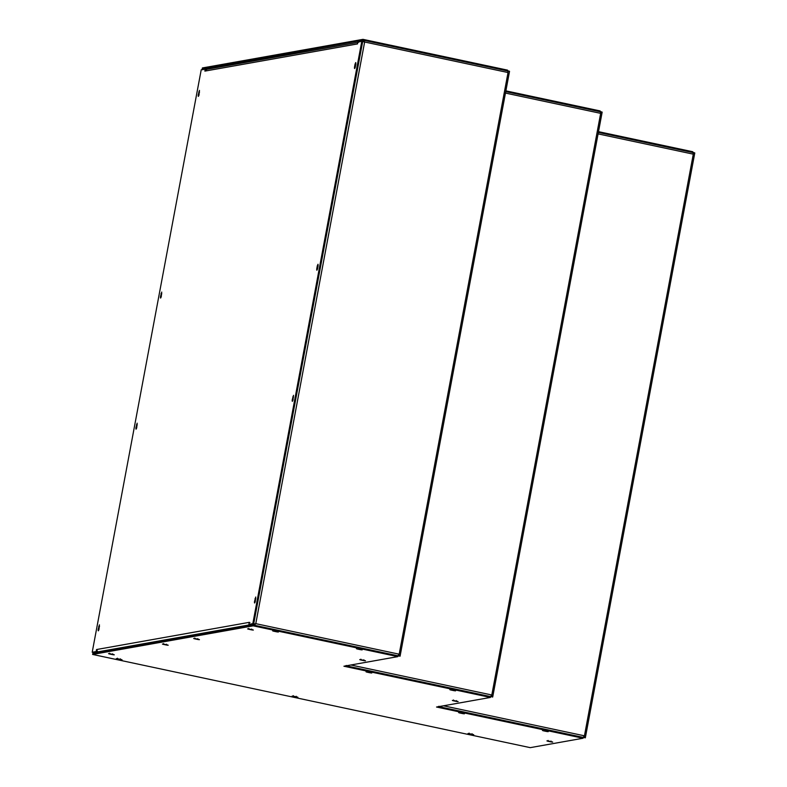 <?xml version="1.0" encoding="UTF-8"?>
<svg xmlns="http://www.w3.org/2000/svg" width="787" height="787" viewBox="0 0 787 787"><rect width="100%" height="100%" fill="white"/><g stroke="black" fill="none" stroke-linecap="round" stroke-linejoin="round"><path stroke-width="1.18" d="M347.382 665.605L345.985 665.536M440.012 706.411L438.615 706.342M346.762 665.704L347.333 665.91M491.383 696.2L492.701 696.997L602.163 112.118L600.973 111.744L600.668 113.358L505.461 93.073M491.865 696.859L492.642 697.026M439.392 706.51L439.963 706.716M584.013 737.006L585.331 737.803L694.793 152.934L693.603 152.55L693.298 154.163L598.09 133.888M584.505 737.626L585.272 737.832M508.048 71.381L508.038 72.552L364.637 42.006L363.86 40.334L363.328 41.209M508.343 70.938L509.533 71.312L400.071 656.191L399.235 656.014M398.753 655.394L400.012 656.22M398.881 655.807L399.186 654.194L397.819 655.797M491.511 696.613L491.816 695L490.449 696.603M584.141 737.429L584.446 735.815L583.078 737.409M92.896 652.403L97.224 652.226L92.856 652.571M205.289 69.128L206.302 69.394M97.224 652.226L97.332 651.675M255.637 623.678L254.408 625.212L255.785 623.658L250.05 624.711L253.66 624.061L362.768 41.091L364.637 42.006L255.785 623.658L399.186 654.194L508.038 72.552L507.822 70.987L363.948 40.344L360.249 40.973L360.102 41.78M255.568 623.697L254.447 624.229M361.961 41.229L364.42 42.045L363.83 41.17M94.096 652.453L93.574 653.849L93.732 653.043L98.414 652.63M97.185 653.21L97.342 652.403M583.206 737.449L584.2 737.527L583.157 737.714M583.187 737.596L583.826 736.701M346.054 665.851L490.527 696.908M490.557 696.79L491.196 695.895M397.947 655.837L398.94 655.915L397.897 656.102M397.927 655.984L398.566 655.089M398.311 655.856L254.299 625.232M254.555 624.406L250.945 625.045L250.797 625.852M209.204 68.872L206.647 68.331L203.036 68.971L202.879 69.777M206.115 69.207L207.06 69.256M206.647 68.331L206.499 69.138M600.402 111.793L505.726 91.617L600.402 111.793L600.668 113.358L491.816 695L350.874 664.985M693.032 152.599L598.356 132.423L693.032 152.599L693.298 154.163L584.446 735.815L443.514 705.791M92.61 654.44L92.768 653.633L253.375 625.035L253.227 625.842L92.61 654.44L530.241 747.65L583.059 738.245L436.539 707.031L490.429 697.439L343.909 666.225L397.799 656.633L253.227 625.842M548.755 741.108C546.591 740.754 546.326 740.803 547.949 741.246L550.88 741.875C553.035 742.23 553.3 742.18 551.687 741.728L548.755 741.108C546.591 740.754 546.326 740.803 547.949 741.246L548.096 740.439M551.028 741.069L550.88 741.875C553.035 742.23 553.3 742.18 551.687 741.728M118.129 658.876C115.974 658.522 115.699 658.571 117.322 659.024L120.254 659.644C122.408 659.998 122.683 659.949 121.06 659.496L118.129 658.876C115.974 658.522 115.699 658.571 117.322 659.024L117.47 658.217M120.401 658.837L120.254 659.644C122.408 659.998 122.683 659.949 121.06 659.496M293.964 696.328C291.8 695.974 291.534 696.023 293.158 696.465L296.089 697.095C298.243 697.449 298.519 697.4 296.896 696.948L293.964 696.328C291.8 695.974 291.534 696.023 293.158 696.465L293.305 695.659M296.237 696.288L296.089 697.095C298.243 697.449 298.519 697.4 296.896 696.948M469.8 733.779C467.635 733.425 467.37 733.464 468.993 733.917L471.915 734.546C474.079 734.901 474.345 734.851 472.731 734.399L469.8 733.779C467.635 733.425 467.37 733.464 468.993 733.917L469.141 733.11M472.072 733.74L471.915 734.546C474.079 734.901 474.345 734.851 472.731 734.399M249.4 629.079C247.236 628.724 246.97 628.774 248.594 629.226L251.515 629.846C253.68 630.2 253.945 630.151 252.332 629.708L249.4 629.079C247.236 628.724 246.97 628.774 248.594 629.226L248.741 628.419M251.673 629.039L251.515 629.846C253.68 630.2 253.945 630.151 252.332 629.708M164.237 644.248C162.083 643.894 161.807 643.943 163.43 644.386L166.362 645.015C168.526 645.37 168.792 645.32 167.169 644.868L164.237 644.248C162.083 643.894 161.807 643.943 163.43 644.386L163.578 643.579M166.51 644.209L166.362 645.015C168.526 645.37 168.792 645.32 167.169 644.868M110.347 653.84C108.183 653.485 107.917 653.535 109.531 653.987L112.462 654.617C114.627 654.971 114.892 654.922 113.269 654.469L110.347 653.84C108.183 653.485 107.917 653.535 109.531 653.987L109.688 653.18M112.62 653.81L112.462 654.617C114.627 654.971 114.892 654.922 113.269 654.469M195.501 638.68C193.346 638.326 193.071 638.375 194.694 638.818L197.626 639.447C199.78 639.801 200.055 639.752 198.432 639.3L195.501 638.68C193.346 638.326 193.071 638.375 194.694 638.818L194.842 638.011M197.773 638.641L197.626 639.447C199.78 639.801 200.055 639.752 198.432 639.3M274.437 631.036C272.272 630.682 272.007 630.731 273.62 631.184L276.552 631.804C278.716 632.158 278.982 632.118 277.358 631.666L274.437 631.036C272.272 630.682 272.007 630.731 273.62 631.184L273.778 630.377M276.709 630.997L276.552 631.804C278.716 632.158 278.982 632.118 277.358 631.666M358.242 648.891C356.088 648.537 355.822 648.586 357.436 649.039L360.367 649.659C362.532 650.013 362.797 649.964 361.174 649.511L358.242 648.891C356.088 648.537 355.822 648.586 357.436 649.039L357.593 648.232M360.515 648.852L360.367 649.659C362.532 650.013 362.797 649.964 361.174 649.511M361.558 659.84C359.403 659.486 359.128 659.536 360.751 659.978L363.683 660.608C365.837 660.962 366.112 660.913 364.489 660.46L361.558 659.84C359.403 659.486 359.128 659.536 360.751 659.978L360.899 659.172M363.83 659.801L363.683 660.608C365.837 660.962 366.112 660.913 364.489 660.46M367.844 672.009C365.689 671.655 365.414 671.704 367.037 672.157L369.969 672.777C372.123 673.131 372.399 673.092 370.775 672.639L367.844 672.009C365.689 671.655 365.414 671.704 367.037 672.157L367.185 671.35M370.116 671.97L369.969 672.777C372.123 673.131 372.399 673.092 370.775 672.639M451.659 689.865C449.495 689.51 449.229 689.56 450.853 690.012L453.784 690.632C455.939 690.986 456.204 690.937 454.591 690.484L451.659 689.865C449.495 689.51 449.229 689.56 450.853 690.012L451 689.205M453.932 689.825L453.784 690.632C455.939 690.986 456.204 690.937 454.591 690.484M454.188 700.646C452.033 700.292 451.758 700.341 453.381 700.784L456.312 701.414C458.477 701.768 458.742 701.719 457.119 701.266L454.188 700.646C452.033 700.292 451.758 700.341 453.381 700.784L453.538 699.977M456.46 700.607L456.312 701.414C458.477 701.768 458.742 701.719 457.119 701.266M460.474 712.815C458.319 712.461 458.044 712.51 459.667 712.963L462.599 713.583C464.753 713.947 465.028 713.898 463.405 713.445L460.474 712.815C458.319 712.461 458.044 712.51 459.667 712.963L459.815 712.156M462.746 712.776L462.599 713.583C464.753 713.947 465.028 713.898 463.405 713.445M544.289 730.67C542.125 730.316 541.859 730.366 543.483 730.818L546.414 731.438C548.569 731.792 548.834 731.743 547.221 731.29L544.289 730.67C542.125 730.316 541.859 730.366 543.483 730.818L543.63 730.011M546.562 730.631L546.414 731.438C548.569 731.792 548.834 731.743 547.221 731.29M253.375 625.035L397.956 655.827L397.799 656.633M438.684 706.657L583.216 737.439L583.059 738.245M490.586 696.633L490.429 697.439M202.22 68.764L202.377 67.957L362.984 39.35L362.837 40.157L203.144 68.951M363.751 40.353L362.837 40.157M362.984 39.35L507.556 70.141L507.408 70.948M505.874 90.859L600.186 110.947L600.038 111.754M598.504 131.665L692.816 151.753L692.668 152.56M293.472 395.33L293.02 399.796C292.39 401.793 292.125 401.842 292.213 399.944L293.512 395.33M255.726 597.018L255.283 601.484C254.644 603.481 254.378 603.531 254.476 601.622L255.765 597.018M317.555 268.701C316.925 270.708 316.649 270.748 316.748 268.849C316.649 270.748 316.925 270.708 317.555 268.701L318.125 265.681L318.007 264.245L317.318 265.829L318.096 265.996M355.301 67.023C354.671 69.02 354.396 69.069 354.494 67.17C354.396 69.069 354.671 69.02 355.301 67.023L355.872 64.003L355.744 62.557L355.055 64.141L355.842 64.308M136.722 427.636L137.164 423.17L135.915 427.774C135.817 429.682 136.092 429.633 136.722 427.636C136.092 429.633 135.817 429.682 135.915 427.774L136.692 427.941M98.975 629.315L99.428 624.848L98.168 629.462C98.08 631.361 98.345 631.312 98.975 629.315C98.345 631.312 98.08 631.361 98.168 629.462L98.955 629.63M199.445 90.397L199.003 94.863C198.363 96.86 198.098 96.909 198.196 95.001L199.485 90.397M161.699 292.075L161.256 296.542C160.617 298.539 160.351 298.588 160.45 296.689L161.738 292.075M361.823 41.199L357.888 41.898L357.514 43.915L204.876 71.105L205.151 69.099L201.216 69.807L92.207 652.256L96.142 651.557L96.526 649.541L249.263 622.34L248.889 624.357L253.601 623.825L362.61 41.367L361.823 41.199L252.824 623.658L253.601 623.825M205.889 69.512L205.151 69.099M92.207 652.256L96.988 651.4M317.535 269.016L316.748 268.849L317.318 265.829M355.271 67.338L354.494 67.17L355.055 64.141M199.003 94.863C198.363 96.86 198.098 96.909 198.196 95.001L198.973 95.168M161.256 296.542C160.617 298.539 160.351 298.588 160.45 296.689L161.227 296.856M255.283 601.484C254.644 603.481 254.378 603.531 254.476 601.622L255.254 601.789M293.02 399.796C292.39 401.793 292.125 401.842 292.213 399.944L293 400.111M248.889 624.357L252.824 623.658M96.929 651.725L96.142 651.557M97.303 649.708L96.526 649.541M249.941 622.527L249.154 622.36M204.954 70.692L206.824 69.413M357.692 42.99L357.485 43.531M249.085 622.763L249.076 623.353M100.028 652.344L97.814 651.872L96.555 649.924M95.66 652.698L95.168 652.6M439.53 706.795L583.57 737.468M346.9 665.989L490.94 696.662M507.772 70.987L363.86 40.334M292.784 396.914L293.561 397.081M255.037 598.602L255.824 598.769M136.476 424.754L137.263 424.921M98.739 626.432L99.516 626.6M198.757 91.981L199.534 92.148M161.01 293.659L161.797 293.826M97.814 651.872L250.345 624.711M358.754 42.242L206.224 69.404"/></g></svg>
